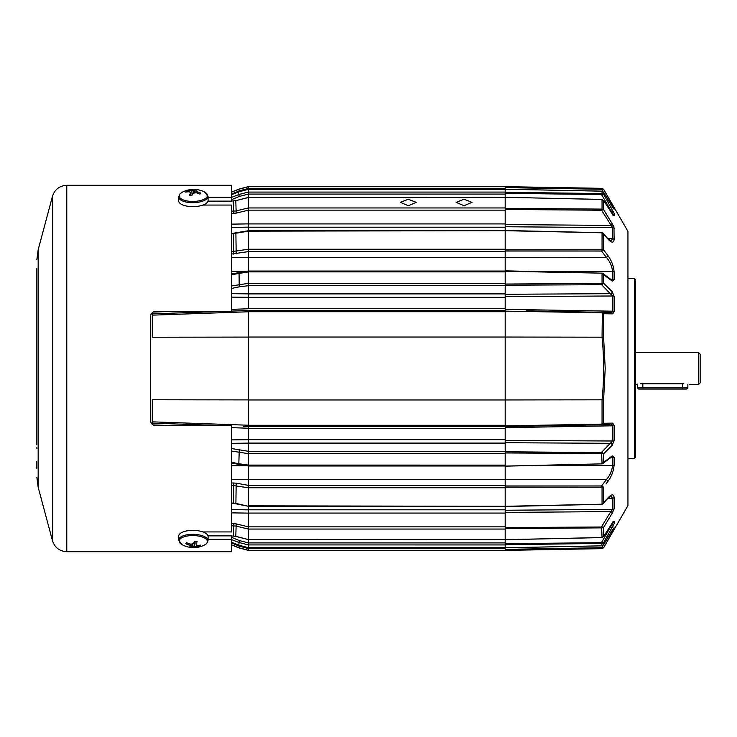 <?xml version="1.0" encoding="UTF-8"?>
<svg xmlns="http://www.w3.org/2000/svg" width="737" height="737" viewBox="0 0 737 737"><rect width="100%" height="100%" fill="white"/><g stroke="black" fill="none" stroke-linecap="round" stroke-linejoin="round"><path stroke-width="1.11" d="M408.298 205.724L416.248 202.334L408.298 199.257L400.348 202.334L408.298 205.724M464.052 205.724L472.002 202.334L464.052 199.257L456.102 202.334L464.052 205.724M248.341 509.811L505.186 509.811L505.186 513.072L248.341 513.072L248.341 512.178M248.341 439.657L505.186 439.657L505.186 443.094L248.341 443.094L248.341 465.968L239.046 464.605L238.834 463.739L231.704 462.302M231.704 285.938L248.341 283.33L248.341 293.906L505.186 293.906L505.186 297.343L248.341 297.343M231.704 211.215L235.776 210.957L248.341 207.945L248.341 223.928L505.186 223.928L505.186 227.189L248.341 227.189M505.186 472.233L505.186 479.28L248.341 479.28L248.341 472.233M231.704 251.667L248.341 249.235L248.341 257.72L505.186 257.72L505.186 270.829L602.405 273.169L505.186 271.253L505.186 271.889L248.341 271.889L231.704 274.698M248.341 308.72L505.186 308.72L505.186 310.461L248.341 310.461L248.341 428.234L248.341 426.539L505.186 426.539L505.186 399.961L248.341 399.961M505.186 453.66L248.341 453.66L248.341 465.102L505.186 465.111L505.186 443.094M231.704 503.039L235.776 503.362L248.341 506.291L505.186 506.291L505.186 479.28M248.341 479.28L248.341 487.756L231.704 485.333M248.341 505.849L248.341 487.756L248.341 505.84L505.186 506.31L602.313 504.2L607.859 498.028C611.517 494.011 613.599 493.827 614.105 497.466L613.792 495.715M231.704 535.974L235.776 536.324L248.341 539.567L505.186 539.567L505.186 513.072M248.341 513.072L248.341 529.055L235.776 526.043L231.704 525.785M248.341 539.456L248.341 529.055L248.341 539.456L505.186 539.677L602.313 537.513M612.355 530.189L612.558 530.189A1.824 1.824 0 0 0 614.105 529.277L603.603 547.748L602.055 548.66L505.186 550.392L248.341 550.392L248.341 548.604L505.186 548.604L505.186 547.702L248.341 547.674L505.186 547.702L505.186 539.724L601.595 537.595M231.704 523.583L236.181 523.887L235.803 536.435L248.341 539.567L248.341 547.674L248.341 544.929L505.186 544.929M505.186 186.802L602.055 188.432L602.405 189.068L601.576 189.262L505.186 187.631L505.186 186.608L248.341 186.608L248.341 189.298L238.834 191.841L231.704 194.642M602.203 191.187L505.186 189.234L505.186 188.396L248.341 188.396M602.313 199.487L505.186 197.276L505.186 189.298L248.341 189.326L238.834 191.841L238.834 194.54L248.341 192.071L248.341 189.326L248.341 197.544L235.776 200.676L231.704 201.026M505.186 223.928L505.186 197.433L248.341 197.433L235.886 200.648M248.341 207.945L248.341 197.544L248.341 207.945L505.186 207.945M505.186 257.72L505.186 230.709L248.341 230.709L248.341 231.178M614.096 239.921L614.105 239.534C613.589 243.173 611.507 242.989 607.859 238.972L602.313 232.8L505.186 230.69L248.341 231.151L248.341 249.235L248.341 231.151L231.704 233.961M505.186 293.906L505.186 271.889M248.341 271.898L248.341 283.33L248.341 271.032L239.046 272.395L239.239 286.831L231.704 288.425M505.186 425.875L602.055 424.116L602.055 399.813L505.186 399.961L505.186 337.039L248.341 337.039M526.384 310.876L602.341 312.322L602.055 337.187L603.603 337.187L605.206 368.5L603.603 399.813L602.055 399.813C604.183 378.938 604.183 358.062 602.037 337.187L505.186 337.039L505.186 310.461M248.341 264.767L248.341 257.72M231.704 233.518L248.341 230.727L248.341 223.928M505.186 426.539L505.186 428.28L248.341 428.28M248.341 425.737L248.341 426.539M248.341 310.461L248.341 311.714L505.186 311.714M634.612 278.586L635.524 279.507L635.524 457.493L634.612 458.414L634.612 278.586L627.942 278.586M634.612 458.414L627.942 458.414M603.603 189.252L602.055 188.432L603.603 189.252L627.942 231.409L627.942 505.591L603.603 547.748M609.978 424.669L505.186 426.502L601.678 424.816L603.603 423.259L612.705 423.13L614.105 425.479L614.105 440.597L612.263 445.24L603.603 453.78L603.603 462.403L612.263 455.89L614.105 457.17L614.105 464.964C613.589 471.1 611.507 476.609 607.859 481.473L606.044 483.887M613.709 510.207L614.105 508.594L612.336 512.989L603.603 527.406L603.603 536.462L612.336 523.012L614.105 521.28L614.105 523.767L603.603 542.727L603.603 544.8L612.263 530.327L614.105 527.747L614.105 529.277M612.263 530.327L603.548 544.901L602.129 545.831L505.186 547.775L505.186 547.13L505.186 547.766L602.055 545.822L601.576 542.432L610.706 526.66L612.263 527.766L612.944 526.54M612.189 523.242A1.824 0.755 -147 0 0 612.29 523.141L603.474 536.72L602.055 537.559L601.595 526.752L610.789 511.589A1.824 0.534 31.2 0 1 612.336 512.989L612.991 511.819M614.096 465.517L614.105 464.964A1.824 1.096 -0 0 1 612.558 465.517L612.558 457.677L610.651 457.714M606.763 423.213L605.363 423.231M601.595 199.405L505.186 197.323L248.341 197.544M505.186 189.87L505.186 189.234L248.341 189.298M505.186 550.198L505.186 549.369L603.603 547.674L602.055 548.568L602.405 547.932M607.859 498.028A1.824 1.207 -138.7 0 1 607.647 498.544L603.216 503.592L601.604 504.311L505.186 506.522L505.186 510.253L612.558 509.396A1.824 1.594 0 0 0 614.105 508.594L614.105 497.466A1.824 1.465 -0 0 1 612.558 498.203L607.868 498.304M505.186 465.517L505.186 479.63L606.311 479.695C609.904 475.641 611.986 470.915 612.558 465.517L534.27 465.517M505.186 465.111L505.186 466.088L602.378 463.859L611.774 456.866A1.824 1.428 -127 0 0 612.263 455.89M505.186 466.171L602.405 463.831L603.603 462.403L602.055 463.49L601.576 452.306L612.558 441.012L612.558 425.802L505.186 427.663L505.186 440.413L612.558 441.012A1.824 0.82 0 0 0 614.105 440.597M607.859 238.972A1.824 1.207 -41.3 0 0 607.647 238.456L603.216 233.408L603.603 249.861L607.859 255.527C611.517 260.428 613.599 265.928 614.105 272.036L614.105 279.83L612.263 281.11L603.603 274.597L603.603 283.22L612.263 291.76L614.105 296.403A1.824 0.82 180 0 0 612.558 295.988L505.186 296.587L505.186 309.337L612.558 311.198L520.995 309.604M610.651 279.286L612.558 279.323L612.558 271.483C611.996 266.112 609.914 261.377 606.311 257.305L505.186 257.37L505.186 271.483M613.129 215.103L614.105 215.72L612.336 213.988L603.603 200.538L603.603 209.594L612.336 224.011L614.105 228.406A1.824 1.594 180 0 0 612.558 227.604L505.186 226.747L505.186 230.478L601.604 232.689L603.216 233.408M601.254 188.423L541.096 187.401M602.405 189.068L603.603 189.326L614.105 207.723A1.824 1.824 180 0 0 612.558 206.811L612.355 206.811M505.186 192.302L602.055 193.555L602.405 194.338L601.576 194.568L601.576 193.573M614.105 207.723L614.105 209.253L612.263 206.673L603.603 192.2L603.603 194.273L614.105 213.233A1.824 1.76 180 0 0 612.558 212.348L611.305 212.33M505.186 208.341L602.055 209.105L602.396 209.99L601.595 210.248L601.595 209.142M607.868 238.696L612.558 238.797L612.558 227.604L601.595 210.248L505.186 209.437M505.186 249.843L602.055 249.788L602.396 250.755L601.595 251.041L601.595 249.852M614.105 272.036A1.824 1.096 180 0 0 612.558 271.483L534.27 271.483M505.186 284.04L602.055 283.423L602.405 284.399L601.576 284.694L601.576 283.515M614.105 296.403L614.105 311.521L612.705 313.87L603.603 313.741L601.678 312.82L601.678 312.184L611.157 312.35L612.558 311.198L612.558 295.988L601.576 284.694L505.186 285.219M601.678 312.82L505.186 311.125M601.576 453.485L505.186 452.96M603.216 503.592L603.603 502.864L602.055 504.016L602.055 487.212L505.186 487.157M601.595 527.858L505.186 528.659M611.305 524.67L612.558 524.652A1.824 1.76 -0 0 0 614.105 523.767M601.576 543.427L505.186 544.698M541.096 549.599L564.708 549.194M515.237 427.488L595.312 426.106M601.678 424.816L601.254 424.19M607.647 238.456L610.909 241.036L612.558 238.797A1.824 1.465 180 0 1 614.105 239.534L613.967 227.558M613.562 226.397L612.991 225.172M602.802 191.371L601.576 188.423M602.396 209.99L603.603 209.594L602.055 209.105L602.055 199.441L603.603 200.538L601.604 199.405M601.576 273.418L602.838 273.409L603.603 274.597L602.055 273.51L602.055 283.423L603.603 283.22L602.405 284.399M602.838 463.591L601.576 463.582M601.595 487.148L601.595 485.959L603.603 487.139L603.603 502.864M601.576 548.577L602.802 545.629M505.186 512.436L610.789 511.589L612.558 509.396L612.558 498.203L610.909 495.964L607.647 498.544M610.006 526.669L612.558 524.652L612.558 522.754M612.558 214.246L612.558 212.348L610.706 210.34L601.576 194.568L505.186 193.306M611.765 280.124L612.558 279.323A1.824 1.004 180 0 1 614.105 279.83M614.105 425.479A1.824 0.645 -0 0 1 612.558 425.802L611.157 424.65A1.824 1.603 -91 0 0 612.705 423.13M612.051 530.695L612.558 529.857M611.185 532.142L612.263 532.63M612.263 204.37L611.185 204.858M613.553 528.337A1.824 1.806 0 0 0 614.105 527.747M614.105 209.253A1.824 1.806 180 0 0 613.553 208.663M603.548 544.901L602.203 545.813M602.405 194.338L603.603 194.273L602.055 193.555L602.055 191.178L603.603 192.2L601.585 191.132L505.186 189.225M602.055 543.445L603.603 542.727L602.405 542.662L602.055 543.445M505.186 543.694L602.405 542.662M612.263 209.234L610.006 210.331M613.055 522.082A1.824 1.732 -0 0 0 614.105 521.28M613.285 521.805L612.29 523.141A1.824 0.755 -147 0 0 612.336 523.012M614.105 213.233L614.105 215.72A1.824 1.732 180 0 0 613.046 214.918M602.055 527.895L603.603 527.406L602.396 527.01L602.055 527.895M505.186 527.563L602.396 527.01M612.336 224.011A1.824 0.534 148.8 0 1 610.789 225.411L505.186 224.564M602.396 486.245L602.055 487.212L603.603 487.139M603.603 234.136L602.055 232.984L602.055 249.788L603.603 249.861L602.396 250.755M505.186 485.978L601.595 485.959L606.311 479.695A1.824 1.032 36.9 0 1 607.859 481.473M607.859 255.527A1.824 1.032 143.1 0 1 606.311 257.305L601.595 251.041L505.186 251.022M612.558 457.677A1.824 1.004 -0 0 0 614.105 457.17M612.263 281.11A1.824 1.428 -53 0 0 611.774 280.134L611.59 280.124M602.055 453.577L603.603 453.78L602.405 452.601L602.055 453.577M505.186 451.781L602.405 452.601M505.186 442.716L610.706 443.315A1.824 1.308 45.4 0 1 612.263 445.24M612.263 291.76A1.824 1.308 134.6 0 1 610.706 293.685L505.186 294.284M614.105 311.521A1.824 0.645 180 0 0 612.558 311.198M603.603 399.813L603.603 423.259L602.055 424.116L602.341 424.678M612.705 313.87A1.824 1.603 -89 0 0 611.157 312.35M603.603 337.187L603.603 313.741L602.341 312.322M231.704 257.655L248.341 257.674L248.341 271.234M231.704 293.676L248.341 293.87L248.341 308.766L231.704 309.347M231.704 427.653L248.341 428.234L248.341 443.13L231.704 443.324M248.341 465.766L248.341 479.326L231.704 479.345M231.704 482.965L236.181 483.159L235.895 503.813L248.341 506.273L248.341 513.118L231.704 512.86M173.075 422.577L170.569 422.494M153.185 424.945L172.965 425.627M247.107 465.766L231.704 465.766M248.341 439.694L231.704 439.878M248.341 509.866L231.704 509.599M248.341 548.558L239.239 546.126L231.704 542.957M248.341 542.893L239.239 540.525L231.704 537.42M248.341 451.293L231.704 448.575M248.341 426.493L243.625 426.327M223.624 425.627L151.223 423.102L223.624 425.627M248.341 311.769L152.301 315.15L152.301 337.224L248.341 337.085M152.264 423.139L152.301 399.776L248.341 399.915M152.301 421.85L248.341 425.231M152.301 315.15L152.264 313.861L151.223 313.898M164.766 314.708L170.569 314.506M247.107 271.234L231.704 271.234M153.185 312.055L172.965 311.373M248.341 297.306L231.704 297.122M248.341 227.134L231.704 227.401M248.341 188.442L239.239 190.874L231.704 194.043M248.341 194.107L239.239 196.475L231.704 199.58M152.264 313.861L223.624 311.373M231.704 311.088L248.341 310.507M231.704 544.864L238.834 547.729L248.341 550.272L505.186 550.272M231.704 451.062L248.341 453.67M238.862 545.168L248.341 547.702L238.834 545.159L231.704 542.358M231.704 539.659L238.834 542.46L248.341 544.929M207.76 535.302L228.359 535.873M231.704 192.136L238.834 189.271L248.341 186.728L505.186 186.728M231.704 197.341L238.834 194.54L239.239 196.475M228.359 201.127L207.76 201.698M698.326 352.314L700.15 354.147L700.15 382.853L698.326 384.686L698.326 352.314L635.524 352.314M640.619 383.765C633.691 384.769 633.691 384.769 640.619 383.765L683.807 383.765C690.744 384.769 690.744 384.769 683.807 383.765M635.663 384.557L636.814 384.235M682.508 383.765L682.508 389.072L638.657 389.072L642.839 389.072L642.839 387.902L687.861 387.902L686.691 389.072L682.508 389.072L686.691 389.072M208.101 200.353A14.712 5.988 178.9 0 1 207.134 202.555A14.712 5.988 178.9 0 1 190.772 206.572A14.712 5.988 178.9 0 1 178.676 200.915L178.603 196.972A14.712 5.988 178.9 0 0 190.699 202.629A14.712 5.988 178.9 0 0 207.06 198.612A14.712 5.988 178.9 0 0 208.027 196.41L208.101 200.353M208.027 196.41L204.471 191.97A14.16 5.758 178.9 0 1 206.517 197.525A14.16 5.758 178.9 0 1 188.248 201.146A14.16 5.758 178.9 0 1 180.077 193.84A14.16 5.758 178.9 0 1 181.984 192.403L179.846 194.024L178.603 196.972M190.468 195.627L191.703 195.756A23.943 7.269 -78.3 0 1 192.993 193.601A23.888 16.371 -60 0 1 194.596 192.901A23.888 20.894 -19.1 0 1 196.622 192.882A23.943 19.65 38.4 0 1 199.939 194.126L200.851 193.14A23.943 21.005 -132 0 0 197.58 191.841A23.888 14.233 -105.1 0 0 196.291 191.058A23.888 3.906 -91.2 0 0 195.959 190.395A23.943 7.269 -78.3 0 1 197.166 189.851L194.771 189.51A23.943 8.623 94.1 0 0 193.444 190.045A23.888 17.642 111.3 0 0 191.841 190.441A23.888 22.165 155.2 0 0 189.824 190.763A23.943 21.005 -132 0 0 186.535 191.141L185.623 192.136A23.943 19.65 38.4 0 1 188.865 191.795A23.888 12.971 67 0 1 190.146 192.274A23.888 2.644 81.9 0 1 190.487 193.251A23.943 8.623 94.1 0 0 189.308 195.425L190.468 195.627M195.821 192.864L195.959 190.395M196.291 191.058L196.208 192.873M197.58 191.841L197.553 193.177M190.487 193.251L190.708 195.664M186.535 191.141L186.848 191.942M189.824 190.763L189.824 192.145M191.841 190.441L192.071 195.093M193.444 190.045L193.72 193.26M194.771 189.51L194.559 192.91M179.644 534.012A14.712 5.988 1.1 0 1 196.116 530.529A14.712 5.988 1.1 0 1 208.101 536.647L208.027 540.589A14.712 5.988 1.1 0 0 196.042 534.472A14.712 5.988 1.1 0 0 179.57 537.955A14.712 5.988 1.1 0 0 178.603 540.028L178.676 536.085A14.712 5.988 1.1 0 1 179.644 534.012M198.345 536.02A14.16 5.758 1.1 0 1 206.517 543.584A14.16 5.758 1.1 0 1 204.471 545.03L204.471 545.03A23.943 23.943 0 0 1 181.984 544.597A14.16 5.758 1.1 0 1 180.077 539.051A14.16 5.758 1.1 0 1 198.345 536.02M190.468 547.269L191.703 547.434A23.943 8.3 -84.1 0 0 192.993 546.955A23.888 17.43 -67.2 0 0 194.596 546.605A23.888 22.11 -24.8 0 0 196.622 546.347A23.943 21.124 48.8 0 0 199.939 546.071L200.851 545.113A23.943 19.77 -140.7 0 1 197.58 545.343A23.888 13.229 -111.4 0 1 196.291 544.818A23.888 2.976 -96.3 0 1 195.959 543.842A23.943 8.3 -84.1 0 0 197.166 541.704L194.771 541.29A23.943 6.955 103.5 0 1 193.444 543.409A23.888 16.159 121.5 0 1 191.841 544.063A23.888 20.839 161.3 0 1 189.824 544.017A23.943 19.77 -140.7 0 1 186.535 542.662L185.623 543.62A23.943 21.124 48.8 0 0 188.865 545.021A23.888 14.5 76.6 0 0 190.146 545.841A23.888 4.247 90.6 0 0 190.487 546.522A23.943 6.955 103.5 0 1 189.308 547.029L190.468 547.269M195.821 541.428L195.959 543.842M199.939 546.071L199.653 545.251M196.622 546.347L196.668 544.993M194.596 546.605L194.54 541.695M192.993 546.955L192.836 543.676M191.703 547.434L192.025 543.989M190.487 546.522L190.717 544.053M190.146 545.841L190.303 544.035M188.865 545.021L188.93 543.694M36.85 390.896L36.85 377.62M36.85 268.563L36.85 444.826M36.85 432.481L36.85 416.027M36.85 403.692L36.85 398.21M153.149 312.073L151.914 313.032M208 201.127L231.704 201.127L231.704 197.627L208.055 197.627M208.055 539.373L231.704 539.373L231.704 551.7L66.781 551.7L66.781 185.3L231.704 185.3L231.704 197.627M202.868 205.061L231.704 205.061L231.704 311.373L155.839 311.373C152.458 311.742 150.634 313.575 150.357 316.855L150.357 420.145C150.624 423.425 152.448 425.249 155.839 425.627L231.704 425.627L231.704 531.939L202.868 531.939M36.85 292.174L36.85 289.401M36.85 317.315L36.85 300.862M36.85 328.241L36.85 329.651M36.85 351.503L36.85 358.081M36.85 346.104L36.85 349.08M36.85 461.279L36.85 468.437M36.85 338.79L36.85 333.308M36.85 288.517L36.85 275.721M36.85 447.599L36.85 448.483M208 535.873L231.704 535.873L231.704 539.373M248.341 425.286L505.186 425.286M248.341 451.311L505.186 451.311M236.181 483.159L248.341 485.361L505.186 485.379M505.186 487.756L248.341 487.756M248.341 526.844L505.186 526.844M505.186 529.055L248.341 529.055M248.341 542.929L505.186 542.929M248.341 192.071L505.186 192.071M505.186 194.071L248.341 194.071M505.186 210.156L248.341 210.156M248.341 249.244L505.186 249.244M505.186 251.621L248.341 251.621L231.704 254.035M248.341 283.34L505.186 283.34M505.186 285.689L248.341 285.689M248.341 550.392L238.834 547.849L239.239 546.126M236.181 523.887L248.341 526.808M248.341 465.102L238.834 463.739L239.239 450.169M239.239 540.525L238.843 545.196L231.704 542.386M239.239 464.457L231.704 463.103M248.341 186.608L238.834 189.151L239.239 190.874M248.341 210.192L236.181 213.113L231.704 213.417M231.704 224.14L248.341 223.882M248.341 285.707L239.239 286.831M235.895 233.187L236.181 253.841M233.537 213.417L233.546 200.869L235.803 200.565L236.181 213.113M239.239 272.543L231.704 273.897M238.862 191.832L231.704 194.614M233.537 523.583L233.546 536.131L235.886 536.352M233.537 482.938L233.537 503.546L235.895 503.813M233.537 254.062L233.537 233.454M231.704 200.925L233.537 200.98M231.704 536.075L233.537 536.02M642.839 383.765L642.839 387.902L637.487 387.902L638.657 389.072M52.493 540.737L38.167 487.249L38.167 249.751L52.493 196.263L52.493 540.737C54.787 547.609 59.55 551.267 66.781 551.7M505.186 465.968L248.341 465.968M505.186 271.032L248.341 271.032M602.055 188.34L505.186 186.645M602.055 548.66L505.186 550.355M612.244 530.364L613.599 528.245M613.599 208.755L603.548 192.099M613.313 521.778L612.447 522.063M601.604 537.651L603.474 536.711M612.447 214.937L613.313 215.222L603.474 200.28M602.838 273.409L611.774 280.134M238.834 547.849L231.704 544.984M238.834 189.151L231.704 192.016M231.704 503.482L233.537 503.546M224.352 201.127L207.816 201.579M207.816 535.421L224.352 535.873M689.178 384.686L698.326 384.686M687.861 384.299L687.861 387.902M637.487 384.088L637.487 387.902M204.471 191.97A23.943 23.943 0 0 0 181.984 192.403M204.471 545.03L206.775 543.39L208.027 540.589M181.984 544.597L178.603 540.028M38.167 487.249L36.85 477.272M38.167 249.751L36.85 259.728M52.493 196.263C54.787 189.391 59.55 185.733 66.781 185.3"/></g></svg>

